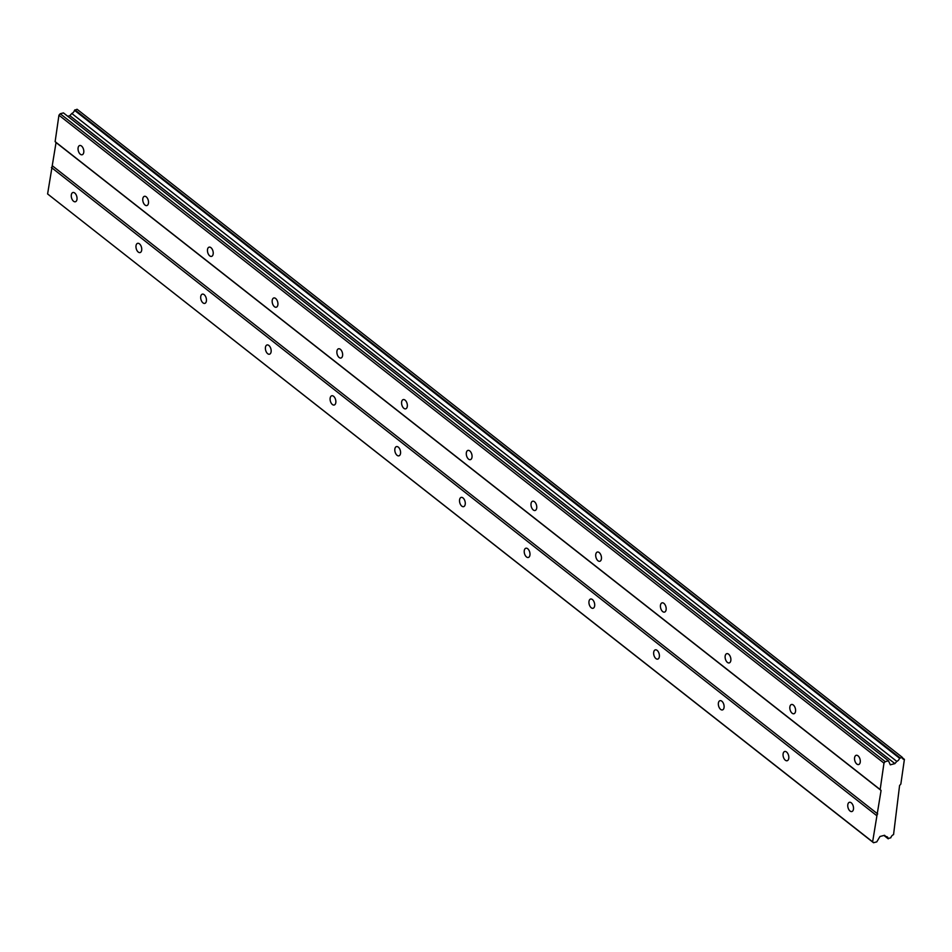 <?xml version="1.0" encoding="UTF-8"?>
<svg xmlns="http://www.w3.org/2000/svg" width="952" height="952" viewBox="0 0 952 952"><rect width="100%" height="100%" fill="white"/><g stroke="black" fill="none" stroke-linecap="round" stroke-linejoin="round"><path stroke-width="1.43" d="M81.515 146.025A4.784 2.713 -104.9 0 0 79.694 145.513A4.784 2.713 -104.9 0 0 78.052 149.333A4.784 2.713 -104.9 0 0 80.337 154.248A4.784 2.713 -104.9 0 0 82.158 154.76A4.784 2.713 -104.9 0 0 83.8 150.94A4.784 2.713 -104.9 0 0 81.515 146.025M858.014 755.817A4.784 2.713 -104.9 0 0 856.193 755.305A4.784 2.713 -104.9 0 0 854.551 759.125A4.784 2.713 -104.9 0 0 856.824 764.039A4.784 2.713 -104.9 0 0 858.644 764.551A4.784 2.713 -104.9 0 0 860.287 760.731A4.784 2.713 -104.9 0 0 858.014 755.817M793.302 705.004A4.784 2.713 -104.9 0 0 791.481 704.492A4.784 2.713 -104.9 0 0 789.839 708.312A4.784 2.713 -104.9 0 0 792.123 713.226A4.784 2.713 -104.9 0 0 793.944 713.738A4.784 2.713 -104.9 0 0 795.586 709.918A4.784 2.713 -104.9 0 0 793.302 705.004M728.601 654.179A4.784 2.713 -104.9 0 0 726.769 653.667A4.784 2.713 -104.9 0 0 725.126 657.487A4.784 2.713 -104.9 0 0 727.411 662.413A4.784 2.713 -104.9 0 0 729.232 662.913A4.784 2.713 -104.9 0 0 730.874 659.105A4.784 2.713 -104.9 0 0 728.601 654.179M663.889 603.366A4.784 2.713 -104.9 0 0 662.068 602.854A4.784 2.713 -104.9 0 0 660.426 606.674A4.784 2.713 -104.9 0 0 662.699 611.589A4.784 2.713 -104.9 0 0 664.52 612.1A4.784 2.713 -104.9 0 0 666.162 608.28A4.784 2.713 -104.9 0 0 663.889 603.366M599.177 552.553A4.784 2.713 -104.9 0 0 597.356 552.041A4.784 2.713 -104.9 0 0 595.714 555.861A4.784 2.713 -104.9 0 0 597.999 560.776A4.784 2.713 -104.9 0 0 599.819 561.287A4.784 2.713 -104.9 0 0 601.462 557.467A4.784 2.713 -104.9 0 0 599.177 552.553M534.477 501.74A4.784 2.713 -104.9 0 0 532.656 501.228A4.784 2.713 -104.9 0 0 531.002 505.048A4.784 2.713 -104.9 0 0 533.287 509.963A4.784 2.713 -104.9 0 0 535.107 510.474A4.784 2.713 -104.9 0 0 536.75 506.654A4.784 2.713 -104.9 0 0 534.477 501.74M469.764 450.915A4.784 2.713 -104.9 0 0 467.944 450.403A4.784 2.713 -104.9 0 0 466.302 454.223A4.784 2.713 -104.9 0 0 468.574 459.15A4.784 2.713 -104.9 0 0 470.395 459.649A4.784 2.713 -104.9 0 0 472.049 455.841A4.784 2.713 -104.9 0 0 469.764 450.915M405.052 400.102A4.784 2.713 -104.9 0 0 403.231 399.59A4.784 2.713 -104.9 0 0 401.589 403.41A4.784 2.713 -104.9 0 0 403.874 408.325A4.784 2.713 -104.9 0 0 405.695 408.836A4.784 2.713 -104.9 0 0 407.337 405.017A4.784 2.713 -104.9 0 0 405.052 400.102M340.352 349.289A4.784 2.713 -104.9 0 0 338.531 348.777A4.784 2.713 -104.9 0 0 336.877 352.597A4.784 2.713 -104.9 0 0 339.162 357.512A4.784 2.713 -104.9 0 0 340.983 358.023A4.784 2.713 -104.9 0 0 342.625 354.203A4.784 2.713 -104.9 0 0 340.352 349.289M275.64 298.476A4.784 2.713 -104.9 0 0 273.819 297.964A4.784 2.713 -104.9 0 0 272.177 301.784A4.784 2.713 -104.9 0 0 274.45 306.699A4.784 2.713 -104.9 0 0 276.27 307.21A4.784 2.713 -104.9 0 0 277.925 303.39A4.784 2.713 -104.9 0 0 275.64 298.476M210.927 247.651A4.784 2.713 -104.9 0 0 209.107 247.151A4.784 2.713 -104.9 0 0 207.465 250.959A4.784 2.713 -104.9 0 0 209.749 255.886A4.784 2.713 -104.9 0 0 211.57 256.385A4.784 2.713 -104.9 0 0 213.212 252.577A4.784 2.713 -104.9 0 0 210.927 247.651M146.227 196.838A4.784 2.713 -104.9 0 0 144.406 196.326A4.784 2.713 -104.9 0 0 142.764 200.146A4.784 2.713 -104.9 0 0 145.037 205.061A4.784 2.713 -104.9 0 0 146.858 205.572A4.784 2.713 -104.9 0 0 148.5 201.753A4.784 2.713 -104.9 0 0 146.227 196.838M74.744 193.018A4.784 2.713 -104.9 0 0 72.923 192.506A4.784 2.713 -104.9 0 0 71.281 196.326A4.784 2.713 -104.9 0 0 73.554 201.253A4.784 2.713 -104.9 0 0 75.375 201.753A4.784 2.713 -104.9 0 0 77.029 197.945A4.784 2.713 -104.9 0 0 74.744 193.018M851.243 802.81A4.784 2.713 -104.9 0 0 849.422 802.298A4.784 2.713 -104.9 0 0 847.768 806.118A4.784 2.713 -104.9 0 0 850.053 811.033A4.784 2.713 -104.9 0 0 851.873 811.544A4.784 2.713 -104.9 0 0 853.516 807.736A4.784 2.713 -104.9 0 0 851.243 802.81M786.531 751.997A4.784 2.713 -104.9 0 0 784.71 751.485A4.784 2.713 -104.9 0 0 783.068 755.305A4.784 2.713 -104.9 0 0 785.341 760.22A4.784 2.713 -104.9 0 0 787.161 760.731A4.784 2.713 -104.9 0 0 788.815 756.911A4.784 2.713 -104.9 0 0 786.531 751.997M721.818 701.184A4.784 2.713 -104.9 0 0 719.998 700.672A4.784 2.713 -104.9 0 0 718.355 704.492A4.784 2.713 -104.9 0 0 720.64 709.407A4.784 2.713 -104.9 0 0 722.461 709.918A4.784 2.713 -104.9 0 0 724.103 706.098A4.784 2.713 -104.9 0 0 721.818 701.184M657.118 650.371A4.784 2.713 -104.9 0 0 655.297 649.859A4.784 2.713 -104.9 0 0 653.655 653.667A4.784 2.713 -104.9 0 0 655.928 658.594A4.784 2.713 -104.9 0 0 657.749 659.105A4.784 2.713 -104.9 0 0 659.391 655.285A4.784 2.713 -104.9 0 0 657.118 650.371M592.406 599.546A4.784 2.713 -104.9 0 0 590.585 599.034A4.784 2.713 -104.9 0 0 588.943 602.854A4.784 2.713 -104.9 0 0 591.228 607.769A4.784 2.713 -104.9 0 0 593.048 608.28A4.784 2.713 -104.9 0 0 594.691 604.472A4.784 2.713 -104.9 0 0 592.406 599.546M527.694 548.733A4.784 2.713 -104.9 0 0 525.873 548.221A4.784 2.713 -104.9 0 0 524.231 552.041A4.784 2.713 -104.9 0 0 526.515 556.956A4.784 2.713 -104.9 0 0 528.336 557.467A4.784 2.713 -104.9 0 0 529.978 553.647A4.784 2.713 -104.9 0 0 527.694 548.733M462.993 497.92A4.784 2.713 -104.9 0 0 461.173 497.408A4.784 2.713 -104.9 0 0 459.53 501.228A4.784 2.713 -104.9 0 0 461.803 506.143A4.784 2.713 -104.9 0 0 463.624 506.654A4.784 2.713 -104.9 0 0 465.266 502.834A4.784 2.713 -104.9 0 0 462.993 497.92M398.281 447.107A4.784 2.713 -104.9 0 0 396.46 446.595A4.784 2.713 -104.9 0 0 394.818 450.415A4.784 2.713 -104.9 0 0 397.103 455.33A4.784 2.713 -104.9 0 0 398.924 455.841A4.784 2.713 -104.9 0 0 400.566 452.022A4.784 2.713 -104.9 0 0 398.281 447.107M333.581 396.282A4.784 2.713 -104.9 0 0 331.76 395.77A4.784 2.713 -104.9 0 0 330.106 399.59A4.784 2.713 -104.9 0 0 332.391 404.505A4.784 2.713 -104.9 0 0 334.212 405.017A4.784 2.713 -104.9 0 0 335.854 401.208A4.784 2.713 -104.9 0 0 333.581 396.282M268.869 345.469A4.784 2.713 -104.9 0 0 267.048 344.957A4.784 2.713 -104.9 0 0 265.406 348.777A4.784 2.713 -104.9 0 0 267.679 353.692A4.784 2.713 -104.9 0 0 269.499 354.203A4.784 2.713 -104.9 0 0 271.153 350.384A4.784 2.713 -104.9 0 0 268.869 345.469M204.156 294.656A4.784 2.713 -104.9 0 0 202.336 294.144A4.784 2.713 -104.9 0 0 200.694 297.964A4.784 2.713 -104.9 0 0 202.978 302.879A4.784 2.713 -104.9 0 0 204.799 303.39A4.784 2.713 -104.9 0 0 206.441 299.571A4.784 2.713 -104.9 0 0 204.156 294.656M139.456 243.843A4.784 2.713 -104.9 0 0 137.635 243.331A4.784 2.713 -104.9 0 0 135.981 247.151A4.784 2.713 -104.9 0 0 138.266 252.066A4.784 2.713 -104.9 0 0 140.087 252.577A4.784 2.713 -104.9 0 0 141.729 248.758A4.784 2.713 -104.9 0 0 139.456 243.843M880.16 789.553L55.133 141.658L58.941 115.216L883.968 763.123L880.16 789.553L881.076 790.446L56.049 142.538L47.6 193.946L873.543 842.734L876.78 841.865L879.969 836.499L884.563 835.285L885.955 836.629A3.391 2.237 -51.9 0 1 887.312 836.939A3.391 2.237 -51.9 0 1 887.954 838.545L890.81 837.784A3.391 2.237 -51.9 0 1 893.559 834.606L899.581 785.531L900.842 784.067L904.4 759.363A3.391 2.237 -51.9 0 1 903.031 759.053A3.391 2.237 -51.9 0 1 902.389 757.447L899.521 758.22A3.391 2.237 -51.9 0 1 896.808 761.386L894.892 763.611L890.298 764.825L888.466 760.803L885.229 761.659L883.968 763.123M55.133 141.658L56.049 142.538M888.466 760.803L63.439 112.895L60.202 113.752L58.941 115.216M902.103 757.173L77.076 109.266L74.494 110.313A3.391 2.237 -51.9 0 1 71.781 113.478L69.865 115.704L67.735 116.275M881.076 790.446L872.627 841.842L873.543 842.734M60.202 113.752L885.229 761.659M899.926 757.756L74.899 109.849M902.401 757.792L904.4 759.363M883.944 835.451L888.24 838.819M884.325 835.344L885.955 836.629M887.954 838.545L883.991 835.439M872.627 841.842L47.6 193.946M51.408 167.504L876.435 815.412M877.696 813.948L52.669 166.041M69.865 115.704L894.892 763.611M71.781 113.478L896.808 761.386M74.494 110.313L899.521 758.22"/></g></svg>
